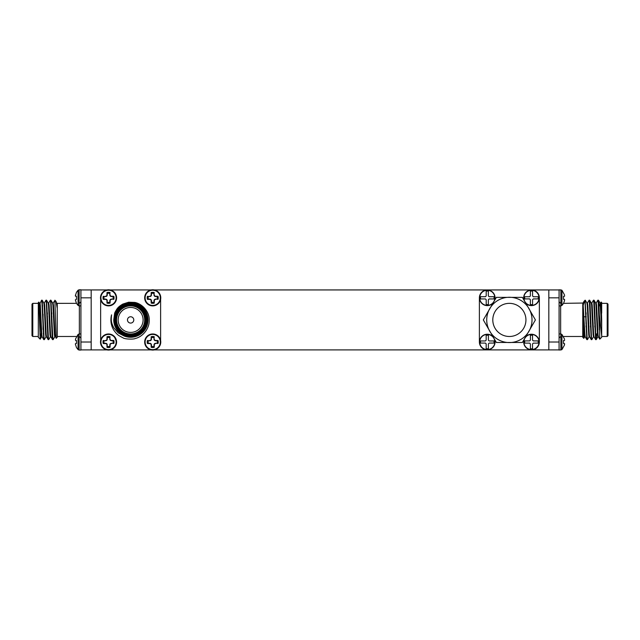 <?xml version="1.0" encoding="UTF-8"?>
<svg xmlns="http://www.w3.org/2000/svg" width="640" height="640" viewBox="0 0 640 640"><rect width="100%" height="100%" fill="white"/><g stroke="black" fill="none" stroke-linecap="round" stroke-linejoin="round"><path stroke-width="0.96" d="M106.952 349.904L80.92 349.904L80.92 289.936L106.952 289.936M548.824 349.904L548.824 289.936L559.08 289.936L559.08 349.904L531.464 349.904A7.888 7.888 0 0 0 539.352 342.016L539.352 297.832A7.888 7.888 0 0 0 531.464 289.936L154.312 289.936M149.488 290.456L151.104 289.936L110.16 289.936L111.792 290.472M487.28 289.936A7.888 7.888 0 0 0 479.384 297.832L479.384 342.016A7.888 7.888 0 0 0 487.28 349.904L531.464 349.904M111.768 349.384L110.16 349.904L151.096 349.904L149.464 349.376M487.28 349.904L154.312 349.904M100.648 299.416L101.168 301.064M101.176 338.76L100.648 340.432M91.176 349.904L91.176 289.936M548.824 289.936L531.464 289.936M160.616 340.432L160.088 338.76M160.616 340.392L160.616 299.416M559.08 289.776L561.928 290.224L564.504 294.88M560.864 289.776L560.864 305.88L561.928 305.432L563.536 303.344L564.504 300.776L564.504 299.44L563.536 299.352L563.536 296.304L564.656 295.816M559.08 350.064L561.928 349.616L561.928 334.408L564.504 339.064M559.072 340.392L559.08 345.408M561.928 349.616L564.504 344.968L564.504 343.624L563.536 343.536L563.536 340.488L564.656 340M559.08 289.936L559.072 299.448M564.504 296.216L563.536 296.304M564.656 299.84L563.536 299.352M561.928 305.432L561.928 290.224M564.504 340.408L563.536 340.488M564.656 344.024L563.536 343.536M601.688 336.04L601.688 337.28L599.752 339.176L599.32 314.84L601.688 336.04L601.688 319.92L600.96 305.304L600.592 303.04L600.04 303.04L599.64 305.88M600.32 304.272L600.184 305.88M599.752 339.176L598.344 336.752L598.032 334.536L596.576 305.304L596.208 303.04L595.664 303.04M594.984 323.08L594.816 326.968M595.936 338.208L595.616 339.608L593.96 336.752L593.648 334.536L592.192 305.304L591.824 303.04L591.28 303.04M590.608 323.08L590.432 326.968M591.552 338.208L591.232 339.608L589.576 336.752L589.264 334.536L587.808 305.304L587.44 303.04L586.896 303.04M586.224 323.08L586.048 326.968M587.168 338.208L586.848 339.608L585.192 336.752L584.888 334.536L583.056 303.04L563.528 303.352M586.848 339.608L585.12 303.672L584.128 301.184L582.968 306.648M599.32 329.952L598.216 302.84L597.848 300.192L596.152 303.088M595.616 339.608L593.832 302.84L593.472 300.192L591.768 303.088M591.232 339.608L589.448 302.84L589.088 300.192L587.384 303.088M601.688 319.92L601.128 302.064M599.32 314.84L598.768 302.84L598.448 300.232L598.128 301.632M596.752 333.768L596.256 339.608L595.84 337.008L594.384 302.84L594.064 300.232L593.744 301.632M593.52 336.752L591.824 339.648L591.456 337.008L590 302.84L589.68 300.232L589.36 301.632M589.136 336.752L587.44 339.648L587.072 337.008L585.12 300.52M583.808 338.344L582.752 337.28L582.752 307.248L583.808 338.344L584.752 336.752M584.184 332.28L584.384 325.432M582.752 307.248L582.752 304.6M601.688 326.296L600.04 303.04M598.4 336.8L597.856 336.8L597.488 334.536L596.024 305.304L595.712 303.088L594.064 300.232M594.864 312.872L594.688 316.768M594.016 336.8L593.472 336.8L593.104 334.536L591.64 305.304L591.328 303.088L589.68 300.232M590.48 312.872L590.304 316.768M589.632 336.8L589.088 336.8L588.72 334.536L587.256 305.304L586.944 303.088L585.296 300.232M586.096 312.872L585.92 316.768M585.248 336.8L584.704 336.8L584.336 334.536L582.752 303.984M607.208 319.92L607.208 303.352L608 304.144L608 335.704L607.208 336.488L607.208 319.92M595.376 327.296L595.608 332.616M584.128 301.184L585.12 300.192L585.12 303.672M601.176 302.048L601.688 302.56L601.688 313.12M601.688 331.744L601.688 334.192M522.392 297.368L527.856 306.848A22.648 22.648 0 0 0 511.448 297.368L507.288 297.368A22.648 22.648 0 0 0 490.88 306.848L488.8 310.448A22.648 22.648 0 0 0 488.8 329.4L490.88 333A22.648 22.648 0 0 0 507.288 342.472L511.448 342.472A22.648 22.648 0 0 0 527.856 333L529.936 329.4A22.648 22.648 0 0 0 529.936 310.448L527.856 306.848A22.648 22.648 0 0 1 529.936 310.448L535.408 319.92L529.936 329.4A22.648 22.648 0 0 1 527.856 333L522.392 342.472L511.448 342.472A22.648 22.648 0 0 1 507.288 342.472L496.352 342.472L490.88 333A22.648 22.648 0 0 1 488.8 329.4L483.328 319.92L488.8 310.448A22.648 22.648 0 0 1 490.88 306.848L496.352 297.368L507.288 297.368A22.648 22.648 0 0 1 511.448 297.368L522.392 297.368M492.8 319.92A16.568 16.568 0 0 0 509.368 336.488A16.568 16.568 0 0 0 523.72 311.64A16.568 16.568 0 0 0 495.016 311.64A16.568 16.568 0 0 0 509.368 336.488A16.568 16.568 0 0 1 492.8 319.92M479.704 342.016A7.568 7.568 0 0 1 491.064 335.456A7.568 7.568 0 0 1 491.064 348.568A7.568 7.568 0 0 1 479.704 342.016M494.056 343.08L489.168 343.08L488.384 343.872L488.384 348.784L486.176 348.784L486.176 343.872L485.384 343.08L480.496 343.08L480.496 340.952L485.384 340.952L486.176 340.16L486.176 335.24L488.384 335.24L488.384 340.16L489.168 340.952L494.056 340.952L494.056 343.08M494.648 339.52A7.776 7.776 0 0 1 488.544 349.688A7.776 7.776 0 0 1 484.536 334.736A7.776 7.776 0 0 1 493.12 336.88M489.168 340.952L488.384 340.16M486.176 340.16L485.384 340.952M485.384 343.08L486.176 343.872M488.384 343.872L489.168 343.08M531.464 349.584A7.568 7.568 0 0 1 524.904 338.232A7.568 7.568 0 0 1 538.016 338.232A7.568 7.568 0 0 1 531.464 349.584M532.528 335.232L532.528 340.12L533.32 340.912L538.232 340.912L538.232 343.12L533.32 343.12L532.528 343.904L532.528 348.792L530.4 348.792L530.4 343.904L529.608 343.12L524.688 343.12L524.688 340.912L529.608 340.912L530.4 340.12L530.4 335.232L532.528 335.232M525.616 336.88A7.776 7.776 0 0 1 538.552 338.8A7.776 7.776 0 0 1 531.464 349.792A7.776 7.776 0 0 1 524.096 339.512M530.4 340.12L529.608 340.912M529.608 343.12L530.4 343.904M532.528 343.904L533.32 343.12M533.32 340.912L532.528 340.12M487.28 290.256A7.568 7.568 0 0 1 493.832 301.616A7.568 7.568 0 0 1 480.72 301.616A7.568 7.568 0 0 1 487.28 290.256M486.208 304.608L486.208 299.72L485.424 298.936L480.504 298.936L480.504 296.728L485.424 296.728L486.208 295.936L486.208 291.048L488.344 291.048L488.344 295.936L489.128 296.728L494.048 296.728L494.048 298.936L489.128 298.936L488.344 299.72L488.344 304.608L486.208 304.608M493.128 302.96A7.776 7.776 0 0 1 480.192 301.04A7.776 7.776 0 0 1 487.28 290.048A7.776 7.776 0 0 1 494.64 300.328M488.344 299.72L489.128 298.936M489.128 296.728L488.344 295.936M486.208 295.936L485.424 296.728M485.424 298.936L486.208 299.72M539.032 297.824A7.568 7.568 0 0 1 527.68 304.384A7.568 7.568 0 0 1 527.68 291.272A7.568 7.568 0 0 1 539.032 297.824M524.688 296.76L529.568 296.76L530.36 295.976L530.36 291.056L532.568 291.056L532.568 295.976L533.36 296.76L538.24 296.76L538.24 298.896L533.36 298.896L532.568 299.68L532.568 304.6L530.36 304.6L530.36 299.68L529.568 298.896L524.688 298.896L524.688 296.76M524.096 300.328A7.776 7.776 0 0 1 530.2 290.152A7.776 7.776 0 0 1 534.208 305.112A7.776 7.776 0 0 1 525.616 302.96M529.568 298.896L530.36 299.68M532.568 299.68L533.36 298.896M533.36 296.76L532.568 295.976M530.36 295.976L529.568 296.76M79.136 289.776L78.072 290.224L78.072 305.432L79.136 305.88L79.136 289.776L80.92 289.776L80.92 299.448M80.92 289.936L80.92 294.432M80.92 333.968L79.136 333.968L79.136 350.064L80.92 350.064L80.92 340.392M39.68 304.272L41.6 300.192L41.968 302.84L43.744 339.608L42.096 336.752L41.784 334.536L40.32 305.304L39.96 303.04L39.408 303.04L41.232 334.536L41.6 336.8L42.144 336.8M41.872 301.632L42.192 300.232L43.848 303.088L44.16 305.304L45.616 334.536L45.984 336.8L46.528 336.8M47.208 316.768L47.376 312.872M46.256 301.632L46.576 300.232L48.232 303.088L48.544 305.304L50 334.536L50.368 336.8L50.912 336.8M51.584 316.768L51.76 312.872M50.64 301.632L50.96 300.232L52.616 303.088L52.928 305.304L54.384 334.536L54.752 336.8L55.296 336.8M55.984 301.344L57.248 304.6L57.248 337.28L56.16 338.328L54.88 300.192L55.984 301.344L57.248 308.4M42.192 300.232L43.976 337.008L44.336 339.648L46.04 336.752M46.576 300.232L48.36 337.008L48.72 339.648L50.424 336.752M50.96 300.232L52.744 337.008L53.104 339.648L54.808 336.752M40.224 339.192L38.312 337.28L38.312 302.56L38.864 302.056L40.224 339.192L40.56 333.968M43.744 339.608L44.064 338.208M44.288 303.088L45.984 300.192L46.352 302.84L47.808 337.008L48.128 339.608L48.448 338.208M48.672 303.088L50.368 300.192L50.736 302.84L52.192 337.008L52.512 339.608L52.832 338.208M53.056 303.088L54.88 300.52M43.792 303.04L44.336 303.04L44.704 305.304L46.168 334.536L46.48 336.752L48.128 339.608M47.328 326.968L47.504 323.08M48.176 303.04L48.72 303.04L49.088 305.304L50.552 334.536L50.864 336.752L52.512 339.608M51.712 326.968L51.888 323.08M52.56 303.04L53.104 303.04L53.472 305.304L54.936 334.536L56.16 338.328M38.312 336.04L38.312 334.192M57.248 303.984L57.248 304.6M32.792 303.352L32.792 336.488L32 335.704L32 304.144L32.792 303.352L38.312 303.352M43.048 314.248L43.048 329.44M78.072 290.224L76.464 292.312L75.344 295.816L76.464 296.304L76.464 299.352L75.344 299.84L76.464 303.344L57.248 303.352M75.344 299.84L76.464 299.352M76.464 296.304L75.496 296.216L75.496 294.88M79.136 350.064L78.072 349.616L76.464 347.528L75.344 344.024M79.136 333.968L78.072 334.408L78.072 349.616M78.072 334.408L75.496 339.064L75.496 340.408L76.464 340.488L76.464 343.536L75.496 343.624L76.464 343.536M76.464 340.488L75.496 340.408L75.496 339.064M151.512 344.888L151.024 343.712L149.856 343.224L147.424 343.536A5.512 5.512 0 0 1 147.424 340.488L149.856 340.8L151.024 340.312L151.512 339.144L151.2 336.712A5.512 5.512 0 0 1 154.248 336.712L153.936 339.144L154.424 340.312L155.592 340.8L158.024 340.488A5.512 5.512 0 0 1 158.024 343.536L155.592 343.224L154.424 343.712L153.936 344.888L154.248 347.312A5.512 5.512 0 0 1 151.2 347.312L151.112 344.968L151.512 344.888L151.512 346.408A4.56 4.56 0 0 0 153.936 346.408M157.12 343.224A4.56 4.56 0 0 0 157.12 340.8M153.936 337.616A4.56 4.56 0 0 0 151.512 337.616M148.328 340.8A4.56 4.56 0 0 0 148.328 343.224M151.2 347.312L151.512 346.408M151.112 344.968L151.024 343.712M150.712 344.024L149.856 343.224M149.776 343.624L147.424 343.536M147.424 340.488L149.856 340.8M149.776 340.408L151.024 340.312M150.712 340L151.512 339.144M151.112 339.064L151.2 336.712M154.248 336.712L153.936 339.144M154.336 339.064L154.424 340.312M154.736 340L155.592 340.8M155.672 340.408L158.024 340.488M158.024 343.536L155.592 343.224M155.672 343.624L154.424 343.712M154.736 344.024L153.936 344.888M154.336 344.968L154.248 347.312M152.72 349.616A7.6 7.6 0 0 1 146.136 338.216A7.6 7.6 0 0 1 159.304 338.216A7.6 7.6 0 0 1 152.72 349.616M152.72 350.064A8.048 8.048 0 0 1 144.672 342.016A8.048 8.048 0 0 1 152.72 333.968A8.048 8.048 0 0 1 160.768 342.016A8.048 8.048 0 0 1 152.72 350.064M151.512 300.696L151.024 299.528L149.856 299.04L147.424 299.352A5.512 5.512 0 0 1 147.424 296.304L149.856 296.616L151.024 296.128L151.512 294.96L151.2 292.528A5.512 5.512 0 0 1 154.248 292.528L153.936 294.96L154.424 296.128L155.592 296.616L158.024 296.304A5.512 5.512 0 0 1 158.024 299.352L155.592 299.04L154.424 299.528L153.936 300.696L154.248 303.128A5.512 5.512 0 0 1 151.2 303.128L151.112 300.776L151.512 300.696L151.512 302.224A4.56 4.56 0 0 0 153.936 302.224M157.12 299.04A4.56 4.56 0 0 0 157.12 296.616M153.936 293.432A4.56 4.56 0 0 0 151.512 293.432M148.328 296.616A4.56 4.56 0 0 0 148.328 299.04M151.2 303.128L151.512 302.224M151.112 300.776L151.024 299.528M150.712 299.84L149.856 299.04M149.776 299.44L147.424 299.352M147.424 296.304L149.856 296.616M149.776 296.216L151.024 296.128M150.712 295.816L151.512 294.96M151.112 294.88L151.2 292.528M154.248 292.528L153.936 294.96M154.336 294.88L154.424 296.128M154.736 295.816L155.592 296.616M155.672 296.216L158.024 296.304M158.024 299.352L155.592 299.04M155.672 299.44L154.424 299.528M154.736 299.84L153.936 300.696M154.336 300.776L154.248 303.128M152.72 305.432A7.6 7.6 0 0 1 146.136 294.024A7.6 7.6 0 0 1 159.304 294.024A7.6 7.6 0 0 1 152.72 305.432M152.72 305.88A8.048 8.048 0 0 1 144.672 297.832A8.048 8.048 0 0 1 152.72 289.776A8.048 8.048 0 0 1 160.768 297.832A8.048 8.048 0 0 1 152.72 305.88M107.32 300.696L106.84 299.528L105.664 299.04L103.24 299.352A5.512 5.512 0 0 1 103.24 296.304L105.664 296.616L106.84 296.128L107.32 294.96L107.008 292.528A5.512 5.512 0 0 1 110.064 292.528L109.752 294.96L110.232 296.128L111.408 296.616L113.832 296.304A5.512 5.512 0 0 1 113.832 299.352L111.408 299.04L110.232 299.528L109.752 300.696L110.064 303.128A5.512 5.512 0 0 1 107.008 303.128L106.928 300.776L107.32 302.224A4.56 4.56 0 0 0 109.752 302.224M112.928 299.04A4.56 4.56 0 0 0 112.928 296.616M109.752 293.432A4.56 4.56 0 0 0 107.32 293.432M104.144 296.616A4.56 4.56 0 0 0 104.144 299.04M107.008 303.128L107.32 302.224M106.928 300.776L106.84 299.528M106.528 299.84L105.664 299.04M105.584 299.44L103.24 299.352M103.24 296.304L105.664 296.616M105.584 296.216L106.84 296.128M106.528 295.816L107.32 294.96M106.928 294.88L107.008 292.528M110.064 292.528L109.752 294.96M110.144 294.88L110.232 296.128M110.552 295.816L111.408 296.616M111.488 296.216L113.832 296.304M113.832 299.352L111.408 299.04M111.488 299.44L110.232 299.528M110.552 299.84L109.752 300.696M110.144 300.776L110.064 303.128M108.536 305.432A7.6 7.6 0 0 1 101.952 294.024A7.6 7.6 0 0 1 115.12 294.024A7.6 7.6 0 0 1 108.536 305.432M108.536 305.88A8.048 8.048 0 0 1 100.488 297.832A8.048 8.048 0 0 1 108.536 289.776A8.048 8.048 0 0 1 116.584 297.832A8.048 8.048 0 0 1 108.536 305.88M116.584 297.832L116.248 295.52M107.32 344.888L106.84 343.712L105.664 343.224L103.24 343.536A5.512 5.512 0 0 1 103.24 340.488L105.664 340.8L106.84 340.312L107.32 339.144L107.008 336.712A5.512 5.512 0 0 1 110.064 336.712L109.752 339.144L110.232 340.312L111.408 340.8L113.832 340.488A5.512 5.512 0 0 1 113.832 343.536L111.408 343.224L110.232 343.712L109.752 344.888L110.064 347.312A5.512 5.512 0 0 1 107.008 347.312L106.928 344.968L107.32 346.408A4.56 4.56 0 0 0 109.752 346.408M112.928 343.224A4.56 4.56 0 0 0 112.928 340.8M109.752 337.616A4.56 4.56 0 0 0 107.32 337.616M104.144 340.8A4.56 4.56 0 0 0 104.144 343.224M107.008 347.312L107.32 346.408M106.928 344.968L106.84 343.712M106.528 344.024L105.664 343.224M105.584 343.624L103.24 343.536M103.24 340.488L105.664 340.8M105.584 340.408L106.84 340.312M106.528 340L107.32 339.144M106.928 339.064L107.008 336.712M110.064 336.712L109.752 339.144M110.144 339.064L110.232 340.312M110.552 340L111.408 340.8M111.488 340.408L113.832 340.488M113.832 343.536L111.408 343.224M111.488 343.624L110.232 343.712M110.552 344.024L109.752 344.888M110.144 344.968L110.064 347.312M108.536 349.616A7.6 7.6 0 0 1 101.952 338.216A7.6 7.6 0 0 1 115.12 338.216A7.6 7.6 0 0 1 108.536 349.616M108.536 350.064A8.048 8.048 0 0 1 100.488 342.016A8.048 8.048 0 0 1 108.536 333.968A8.048 8.048 0 0 1 116.584 342.016A8.048 8.048 0 0 1 108.536 350.064M116.584 342.016L114.232 336.32M118.584 331.744C115.416 328.416 113.8 324.472 113.752 319.92L114.656 313.12C116.944 308.664 117.584 307.232 122.776 304.088L128.656 302.208L134.824 302.432C142.304 303.808 149.704 311.872 149.208 320.296C149.584 328.32 142.944 336.84 135.128 338.544C134.064 339.4 124.776 339.36 122.968 337.8C118.456 335.416 117.416 335.248 113.648 329.952A19.728 19.728 0 0 1 111.568 314.84C111.064 320.136 110.936 322.304 113.824 327.856L118.24 332.92L124.2 336.04L118.584 331.744L115.824 328.024M115.144 326.64L113.752 319.952M114.064 319.92A16.568 16.568 0 0 1 138.912 305.568A16.568 16.568 0 0 1 138.912 334.272A16.568 16.568 0 0 1 114.064 319.92A16.568 16.568 0 0 1 130.632 303.352A16.568 16.568 0 0 1 147.2 319.92M114.848 319.92A15.784 15.784 0 0 0 138.52 333.584A15.784 15.784 0 0 0 138.52 306.256A15.784 15.784 0 0 0 114.848 319.92M115.8 319.92A14.832 14.832 0 0 1 138.048 307.072A14.832 14.832 0 0 1 138.048 332.768A14.832 14.832 0 0 1 115.8 319.92M116.584 319.92A14.048 14.048 0 0 0 137.656 332.088A14.048 14.048 0 0 0 137.656 307.76A14.048 14.048 0 0 0 116.584 319.92M118.16 319.92A12.464 12.464 0 0 0 136.864 330.72A12.464 12.464 0 0 0 136.864 309.128A12.464 12.464 0 0 0 118.16 319.92M127.472 319.92A3.16 3.16 0 0 0 132.208 322.656A3.16 3.16 0 0 0 132.208 317.184A3.16 3.16 0 0 0 127.472 319.92M100.648 299.448L100.648 340.392M124.2 336.04A17.36 17.36 0 0 0 146.704 326.48A17.36 17.36 0 0 0 137.312 303.896A17.36 17.36 0 0 0 114.656 313.12M462.024 349.904L177.976 349.904M146.408 319.92A15.784 15.784 0 0 1 130.632 335.704A15.784 15.784 0 0 1 114.848 319.92A15.784 15.784 0 0 1 130.632 304.144M560.864 350.064L560.864 333.968L561.928 334.408M559.08 297.832L548.824 297.832M548.824 342.016L559.08 342.016M560.656 305.88L560.656 333.968M91.176 297.832L80.92 297.832M80.92 342.016L91.176 342.016M79.344 333.968L79.344 305.88M560.864 305.88L559.08 305.88M560.864 333.968L559.08 333.968M600.536 303.088L601.136 302.056M583 303.088L584.016 301.344M598.448 300.232L600.096 303.088M596.256 339.608L597.904 336.752M596.952 333.968L597.448 333.968M598.392 305.88L598.936 305.88M560.656 303.352L559.08 301.776M560.656 336.488L559.08 338.072M582.752 336.488L563.528 336.488M601.688 336.488L607.208 336.488M601.688 303.352L607.208 303.352M598.4 300.192L597.856 300.192M594.016 300.192L593.472 300.192M589.632 300.192L589.088 300.192M596.208 339.648L595.664 339.648M591.824 339.648L591.28 339.648M587.44 339.648L586.896 339.648M585.904 323.08L586.448 323.08M590.288 323.08L590.832 323.08M594.672 323.08L595.216 323.08M584.032 316.768L586.24 316.768M590.072 316.768L590.624 316.768M594.456 316.768L595.008 316.768M39.464 303.088L38.864 302.056M41.656 336.752L40.248 339.176M43.768 333.248L43.248 333.768M42.688 305.88L42.136 305.88M41.192 333.968L39.896 333.968M79.344 303.352L80.92 301.776M79.344 336.488L80.92 338.072M57.248 336.488L76.472 336.488M38.312 336.488L32.792 336.488M43.792 339.648L44.336 339.648M48.176 339.648L48.72 339.648M52.56 339.648L53.104 339.648M41.6 300.192L42.144 300.192M45.984 300.192L46.528 300.192M50.368 300.192L50.912 300.192M79.136 305.88L80.92 305.88M78.072 305.432L76.464 303.344M51.904 316.768L51.36 316.768M47.52 316.768L46.976 316.768M52.12 323.08L51.568 323.08M47.736 323.08L47.184 323.08"/></g></svg>
